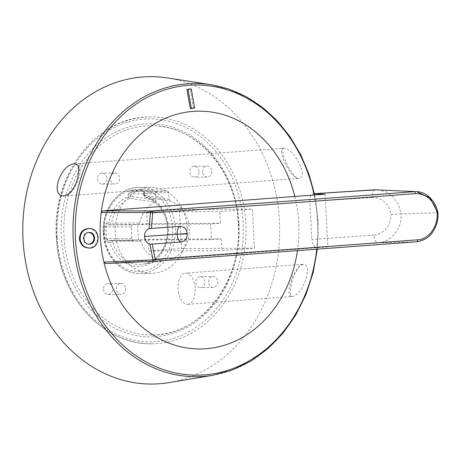 <?xml version="1.0" encoding="UTF-8"?>
<svg xmlns="http://www.w3.org/2000/svg" width="461" height="461" viewBox="0 0 461 461"><rect width="100%" height="100%" fill="white"/><g stroke="black" fill="none" stroke-linecap="round" stroke-linejoin="round"><path stroke-width="0.35" stroke-dasharray="2.31 1.73" d="M187.12 227.659A43.017 35.958 89.7 0 0 150.983 187.333A43.017 35.958 89.7 0 0 115.359 233.041A43.017 35.958 89.7 0 0 151.496 273.367A43.017 35.958 89.7 0 0 187.12 227.659M103.535 289.352A5.474 4.575 89.7 0 0 108.133 294.481A5.474 4.575 89.7 0 0 112.668 288.667A5.474 4.575 89.7 0 0 108.07 283.532A5.474 4.575 89.7 0 0 103.535 289.352M125.548 288.592A5.474 4.575 -90.3 0 1 121.018 294.406A5.474 4.575 -90.3 0 1 116.414 289.272A5.474 4.575 -90.3 0 1 120.949 283.457A5.474 4.575 -90.3 0 1 125.548 288.592M238.493 223.81A104.612 87.434 -90.3 0 1 151.865 334.963A104.612 87.434 -90.3 0 1 63.987 236.891A104.612 87.434 -90.3 0 1 150.62 125.738A104.612 87.434 -90.3 0 1 238.493 223.81M56.645 237.444A113.412 94.793 89.7 0 0 151.917 343.762A113.412 94.793 89.7 0 0 245.834 223.262A113.412 94.793 89.7 0 0 150.568 116.938A113.412 94.793 89.7 0 0 56.645 237.444M200.656 287.555A5.474 4.575 89.7 0 0 204.932 281.907A5.474 4.575 89.7 0 0 200.328 276.617A5.474 4.575 89.7 0 0 200.062 276.629A5.474 4.575 89.7 0 0 195.787 282.276A5.474 4.575 89.7 0 0 200.391 287.566A5.474 4.575 89.7 0 0 200.656 287.555M212.947 276.548A5.474 4.575 -90.3 0 1 213.207 276.542A5.474 4.575 -90.3 0 1 217.817 281.832A5.474 4.575 -90.3 0 1 213.535 287.48A5.474 4.575 -90.3 0 1 213.276 287.491A5.474 4.575 -90.3 0 1 208.666 282.201A5.474 4.575 -90.3 0 1 212.947 276.548M198.945 171.354A5.474 4.575 89.7 0 0 194.346 166.219A5.474 4.575 89.7 0 0 189.811 172.039A5.474 4.575 89.7 0 0 194.415 177.168A5.474 4.575 89.7 0 0 198.945 171.354M202.696 171.959A5.474 4.575 -90.3 0 1 207.231 166.144A5.474 4.575 -90.3 0 1 211.83 171.279A5.474 4.575 -90.3 0 1 207.294 177.093A5.474 4.575 -90.3 0 1 202.696 171.959M101.823 173.146A5.474 4.575 89.7 0 0 97.548 178.799A5.474 4.575 89.7 0 0 102.152 184.089A5.474 4.575 89.7 0 0 102.417 184.077A5.474 4.575 89.7 0 0 106.693 178.424A5.474 4.575 89.7 0 0 102.088 173.134A5.474 4.575 89.7 0 0 101.823 173.146M115.302 183.997A5.474 4.575 -90.3 0 1 115.037 184.008A5.474 4.575 -90.3 0 1 110.433 178.718A5.474 4.575 -90.3 0 1 114.708 173.071A5.474 4.575 -90.3 0 1 114.973 173.059A5.474 4.575 -90.3 0 1 119.578 178.349A5.474 4.575 -90.3 0 1 115.302 183.997M294.827 196.467A118.909 99.386 -90.3 0 1 298.728 222.628A118.909 99.386 -90.3 0 1 297.679 249.159A118.909 99.386 -90.3 0 1 297.46 250.721M88.627 228.512C93.854 229.059 96.85 232.119 97.611 237.68C97.369 243.656 94.505 247.108 89.019 248.047L88.23 248.058M186.947 89.613L190.203 89.342L193.58 108.41M89.025 232.448L88.189 232.43C81.142 232.551 81.816 244.958 88.829 244.14L88.356 244.151M75.005 163.828L75.293 163.834C86.76 164.145 75.212 196.104 63.745 196.023M283.855 148.171C275.834 147.238 289.831 177.946 298.498 178.424C309.101 178.551 294.758 148.488 284.068 148.183L74.619 163.845M298.498 178.424L64.119 196.006M187.466 304.318A15.645 8.575 -94.3 0 0 187.788 304.306A15.645 8.575 -94.3 0 0 195.187 288.361A15.645 8.575 -94.3 0 0 185.771 273.096A15.645 8.575 -94.3 0 0 185.449 273.108A15.645 8.575 -94.3 0 0 178.044 289.053A15.645 8.575 -94.3 0 0 187.466 304.318M291.888 296.492C302.491 296.619 313.872 264.061 303.148 264.297L302.917 264.303C294.268 265.161 284.045 297.12 291.888 296.492L187.788 304.306M167.441 77.926A153.692 128.458 -90.3 0 1 279.429 220.744A153.692 128.458 -90.3 0 1 169.256 382.572M302.917 264.303L300.422 265.536C299.206 265.974 297.138 269.259 294.204 275.378C292.113 280.622 290.862 285.451 290.447 289.865L290.545 294.4L290.966 295.726L292.159 296.481M190.203 89.342L191.234 88.933M437.95 212.838L437.743 212.798C438.849 227.475 428.644 241.259 416.588 241.777L377.755 242.907L316.171 247.286C313.78 246.877 312.339 244.272 311.832 239.478L374.159 235.047A7.82 3.089 -94.1 0 0 377.755 242.907C391.084 242.261 402.205 228.431 401.11 213.864L437.743 212.798M314.448 193.81L313.273 193.764M377.507 189.765L386.036 191.862L393.366 197.049L398.604 204.701L401.11 213.864L391.026 214.521C388.819 203.503 382.532 197.838 372.165 197.533A7.82 3.089 86.3 0 1 374.603 189.811M325.011 194.208L327.863 246.9L105.615 263.559M327.863 246.9L316.171 247.286M372.165 197.533L309.78 201.555L311.832 239.478M309.78 201.555C309.746 196.945 310.847 194.346 313.082 193.764M155.593 193.683L130.901 193.833L131.033 196.323L155.951 200.276L155.593 193.683A1.953 1.637 -90.3 0 1 157.115 191.609L166.899 190.877A1.953 1.637 -90.3 0 1 166.997 190.871A1.953 1.637 -90.3 0 1 168.64 192.704L168.997 199.296L144.08 195.343A1.953 1.619 99 0 0 145.278 197.124L170.23 201.077A30.115 25.171 -90.3 0 1 189.258 231.912A30.115 25.171 -90.3 0 1 167.654 260.102A30.115 25.171 -90.3 0 1 140.697 241.236L112.496 241.702A1.953 1.533 89.2 0 0 111.026 240.394A1.953 1.533 89.2 0 0 110.945 240.394L139.066 239.991L148.235 239.305L221.24 238.867L211.449 239.605L210.608 223.988L220.393 223.257L219.759 211.547L252.374 209.104L254.489 248.133L221.874 250.577L221.24 238.867M148.235 239.305L148.868 251.015L221.874 250.577M148.868 251.015L181.49 248.565L179.375 209.536L252.374 209.104M181.49 248.565L254.489 248.133M179.375 209.536L146.759 211.979L147.393 223.689L220.393 223.257M146.759 211.979L219.759 211.547M138.45 240.037L133.557 240.406A1.953 1.637 -90.3 0 1 133.465 240.406A1.953 1.637 -90.3 0 1 131.823 238.573L131.189 226.864A1.953 1.637 -90.3 0 1 132.71 224.789L137.603 224.426L138.45 240.037L211.449 239.605M137.603 224.426L210.608 223.988M147.393 223.689L138.219 224.38L110.104 224.784A1.953 1.533 89.2 0 0 111.493 223.245L139.706 222.905L138.219 224.38M139.706 222.905A30.115 25.171 -90.3 0 1 154.913 202.223L129.852 198.282A34.062 28.473 89.7 0 0 111.493 223.245L108.923 222.836A36.01 30.098 -90.3 0 1 128.331 196.449L128.193 193.96C128.665 192.081 129.674 190.963 131.224 190.6L141.141 189.857C142.72 189.984 143.838 190.946 144.506 192.738L141.988 191.015L131.932 191.764A1.176 0.645 85.7 0 1 131.224 190.6M155.951 200.276L154.913 202.223M170.23 201.077L168.997 199.296M140.697 241.236L139.147 239.985L111.026 240.394A1.953 1.953 0 0 0 110.905 240.394A1.953 1.072 -94.3 0 0 109.977 242.353L107.897 242.509C106.33 241.944 105.39 240.734 105.085 238.879L106.704 238.804L107.897 242.509A1.953 1.072 -94.3 0 1 108.825 240.556L110.905 240.394A1.953 1.072 -94.3 0 1 110.945 240.394L108.865 240.55A1.953 1.637 -90.3 0 1 108.767 240.556A1.953 1.637 -90.3 0 1 107.131 238.723L131.823 238.573M105.085 238.879L104.44 227.014L106.065 226.939L106.704 238.804A3.913 2.144 85.7 0 1 107.131 238.723M104.44 227.014C104.543 225.124 105.344 223.787 106.843 222.991L106.065 226.939A3.913 2.144 85.7 0 0 106.497 227.014A1.953 1.637 -90.3 0 1 108.024 224.939L132.71 224.789M141.141 189.857A1.176 0.645 -94.3 0 0 141.85 191.021L142.213 191.021A1.953 1.637 -90.3 0 1 142.305 191.021A1.953 1.637 -90.3 0 1 143.947 192.854L168.64 192.704M132.422 191.759L128.193 193.96L130.901 193.833A1.953 1.637 -90.3 0 1 132.422 191.759L157.115 191.609M212.723 375.317A146.633 122.557 89.7 0 0 317.842 220.917A146.633 122.557 89.7 0 0 210.994 84.663M314.108 195.02A145.094 121.272 -90.3 0 1 317.514 221.009A145.094 121.272 -90.3 0 1 316.73 249.286M103.552 233.11A43.017 35.958 -90.3 0 1 139.176 187.402A43.017 35.958 -90.3 0 1 175.313 227.734A43.017 35.958 -90.3 0 1 139.689 273.442A43.017 35.958 -90.3 0 1 103.552 233.11M104.111 232.995A41.064 34.321 89.7 0 0 140.576 271.408A41.064 34.321 89.7 0 0 172.61 227.861A41.064 34.321 89.7 0 0 136.139 189.448A41.064 34.321 89.7 0 0 104.111 232.995M239.052 223.694A106.572 89.071 -90.3 0 1 155.927 336.72A106.572 89.071 -90.3 0 1 61.284 237.023A106.572 89.071 -90.3 0 1 144.408 123.997A106.572 89.071 -90.3 0 1 239.052 223.694M57.204 237.329A111.458 93.157 89.7 0 0 156.193 341.595A111.458 93.157 89.7 0 0 243.131 223.389A111.458 93.157 89.7 0 0 144.143 119.117A111.458 93.157 89.7 0 0 57.204 237.329M374.159 235.047C384.86 233.133 390.484 226.293 391.026 214.521M144.639 195.228A36.01 30.098 -90.3 0 1 160.975 254.247A36.01 30.098 -90.3 0 1 109.977 242.353A1.953 0.352 -16.4 0 1 112.496 241.702A34.062 28.473 89.7 0 0 143.331 264.159A34.062 28.473 89.7 0 0 167.792 231.681A34.062 28.473 89.7 0 0 145.278 197.124A1.953 1.049 -75.5 0 1 145.227 197.112A1.953 1.049 -75.5 0 1 144.639 195.228L143.763 195.326L144.08 195.343L143.947 192.854L143.625 192.836L144.506 192.738L144.639 195.228M106.843 222.991L108.923 222.836A1.953 1.072 -94.3 0 0 110.104 224.784L108.024 224.939A1.953 1.072 -94.3 0 1 106.843 222.991M133.557 240.406L108.865 240.55A1.953 1.072 -94.3 0 0 108.825 240.556L133.465 240.406M166.899 190.877L142.213 191.021M131.189 226.864L106.497 227.014M129.852 198.282A1.953 1.014 67.2 0 1 128.331 196.449L131.033 196.323A1.953 1.619 99 0 1 129.852 198.282M317.312 249.24L318.073 220.934L314.696 194.98M150.983 187.333L139.176 187.402C118.869 186.895 101.38 209.398 103.229 233.093C103.973 255.077 120.926 274.047 139.689 273.442L151.496 273.367M108.133 294.481L121.018 294.406M150.62 125.738C195.153 124.17 236.309 169.982 238.176 223.792C242.67 281.855 200.08 336.351 151.865 334.963M151.917 343.762C102.936 345.398 58.311 295.513 56.323 237.427C51.448 174.788 97.542 115.538 150.568 116.938M200.328 276.617L213.207 276.542M194.346 166.219L207.231 166.144M102.152 184.089L115.037 184.008M88.668 232.425L89.376 232.442M302.871 264.303L185.449 273.108M283.601 148.183L283.163 148.338C283.573 149.139 281.371 146.177 283.907 157.074L288.194 167.257L294.193 175.808L295.916 177.295L298.768 178.419M89.059 244.169L88.351 244.151M150.401 228.512L180.286 226.374M114.973 173.059L102.088 173.134M207.294 177.093L194.415 177.168M213.276 287.491L200.391 287.566M120.949 283.457L108.07 283.532M166.997 190.871L141.988 191.015L143.123 191.632L143.625 192.836L143.763 195.326A1.953 1.953 0 0 0 145.227 197.112C151.721 198.858 157.109 202.88 161.385 209.185C165.021 214.757 167.061 221.084 167.51 228.178C168.83 245.569 157.362 262.269 143.331 264.159L167.654 260.102"/><path stroke-width="0.69" d="M297.46 250.721A118.909 99.386 -90.3 0 1 204.655 348.827A118.909 99.386 -90.3 0 1 103.904 262.136A118.909 99.386 -90.3 0 1 100.371 237.501A118.909 99.386 -90.3 0 1 101.218 212.533A118.909 99.386 -90.3 0 1 192.462 111.441A118.909 99.386 -90.3 0 1 294.827 196.467L325.011 194.208L314.448 193.81M88.938 248.081L85.429 247.505L83.055 246.145L81.741 244.86L79.811 241.195L79.425 238.89C79.626 232.943 82.473 229.486 87.965 228.529L89.336 228.529C100.734 228.045 101.057 247.96 89.734 248.064L86.138 247.522L83.885 246.255L82.519 244.958L80.554 241.316L80.139 238.977L80.214 236.96L81.367 233.393L82.496 231.739L83.983 230.321L87.619 228.685L89.336 228.529M194.605 108.001L190.318 108.681L186.947 89.613L187.973 89.204L191.344 108.272L194.605 108.001L191.234 88.933L187.973 89.204M88.829 244.14L90.045 243.909L92.263 242.538L93.191 241.31L93.969 238.683L93.842 236.931L92.822 234.655L91.514 233.375L89.025 232.448M89.538 244.163C96.435 244.082 96.055 231.941 89.14 232.442L88.904 232.453C81.856 232.575 82.525 244.975 89.538 244.163L89.071 244.169M64.119 196.006L63.745 196.023C49.281 195.954 61.284 163.275 75.005 163.828L77.713 165.194C78.186 165.597 78.572 166.922 78.866 169.175L77.857 177.721C75.702 185.431 72.308 190.37 70.539 192.133L67.721 194.617L64.119 196.006M212.723 375.317L169.256 382.572A153.692 128.458 -90.3 0 1 23.05 239.962A153.692 128.458 -90.3 0 1 167.441 77.926L210.994 84.663A146.633 122.557 89.7 0 0 73.236 239.259A146.633 122.557 89.7 0 0 212.723 375.317L232.223 370.102L250.738 361.193L267.783 348.821L282.91 333.32L295.726 315.105L305.897 294.654L313.157 272.503L317.312 249.24M190.318 108.681L191.344 108.272M415.401 193.608A1.953 1.124 -94.4 0 0 414.191 191.672C329.771 198.178 242.267 204.592 151.686 210.919L102.763 210.867L101.218 212.533L150.419 212.556L152.712 212.873C243.356 206.545 330.923 200.126 415.401 193.608C426.511 193.689 433.755 200.178 437.143 213.068C438.077 226.645 428.678 239.334 417.591 239.812L155.23 259.324A1.953 0.934 85.8 0 1 154.435 261.272A1.953 0.934 85.8 0 1 154.418 261.272L416.588 241.777A1.953 1.124 85.7 0 1 416.588 241.777C424.085 240.435 429.347 237.34 432.401 232.494C436.642 226.092 438.492 219.545 437.95 212.867M181.156 241.985C185.126 241.236 187.143 238.55 187.212 233.934L177.105 234.171L144.5 236.493L187.189 233.496C186.682 229.002 184.388 226.628 180.314 226.374C178.13 226.927 177.059 229.52 177.105 234.165C177.566 238.81 178.914 241.414 181.156 241.985A2737.545 86.518 176.9 0 1 152.268 244.059L155.23 259.324L152.983 259.866L103.904 262.136L105.615 263.559L154.418 261.272A1.953 1.377 87.3 0 1 154.383 261.272L154.383 261.272A1.953 1.953 0 0 0 154.435 261.272L416.611 241.771A1.953 1.124 85.7 0 0 417.591 239.812M152.268 244.059L149.94 244.048C146.857 243.172 145.042 240.654 144.5 236.493C144.593 232.309 146.131 229.705 149.105 228.685L150.419 212.556A1.953 1.371 90.1 0 1 151.686 210.919A1.953 0.934 86 0 1 152.712 212.873L151.421 228.443A2737.545 86.518 -3.1 0 0 180.314 226.374L180.286 226.374M149.105 228.685L151.421 228.443M437.143 213.068L437.743 212.798L430.09 197.873L416.542 191.638L374.914 189.788L416.542 191.638C428.413 191.851 436.377 203.595 437.95 212.838M149.94 244.048L152.983 259.866A1.953 1.377 87.3 0 0 154.383 261.272L105.615 263.559M102.763 210.867L294.827 196.467M187.189 233.496L187.212 233.934M374.603 189.811A7.82 3.089 86.3 0 1 374.758 189.788L374.758 189.788A7.82 3.089 86.3 0 1 374.914 189.788L314.419 193.689L377.507 189.765M316.73 249.286A145.094 121.272 -90.3 0 1 192.502 375.087A145.094 121.272 -90.3 0 1 75.477 239.155A145.094 121.272 -90.3 0 1 177.715 86.691A145.094 121.272 -90.3 0 1 314.108 195.02M314.696 194.98L308.933 174.114L300.624 154.504L289.952 136.583L277.159 120.759L262.522 107.378L246.37 96.758L229.065 89.123L210.994 84.663"/></g></svg>

